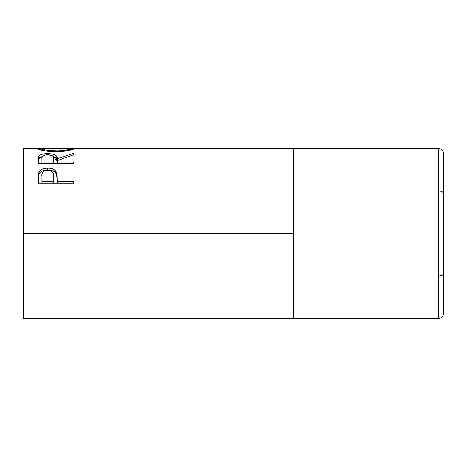 <?xml version="1.0" encoding="UTF-8"?>
<svg xmlns="http://www.w3.org/2000/svg" width="467" height="467" viewBox="0 0 467 467"><rect width="100%" height="100%" fill="white"/><g stroke="black" fill="none" stroke-linecap="round" stroke-linejoin="round"><path stroke-width="0.7" d="M438.647 148.442L293.545 148.442L438.647 148.442L438.647 190.968L293.545 190.968L438.647 190.968L438.647 276.032L293.545 276.032L438.647 276.032L438.647 318.558L293.545 318.558L438.647 318.558L440.562 318.12L442.185 316.871L443.271 314.992L443.65 312.785L443.65 273.142L443.65 312.785L443.271 314.992L442.185 316.871L440.562 318.12L438.647 318.558L438.647 276.032L442.185 275.186L443.271 274.246L443.65 273.142L443.65 193.858L443.65 273.142L443.271 274.246L442.185 275.186L438.647 276.032L438.647 190.968L440.562 191.19L438.647 190.968L438.647 148.442L440.562 148.88L438.647 148.442M443.65 154.215L443.65 193.858L443.271 192.754L442.185 191.814L440.562 191.19L442.185 191.814L443.271 192.754L443.65 193.858L443.65 154.215L443.271 152.008L442.185 150.129L440.562 148.88L442.185 150.129L443.271 152.008L443.65 154.215M23.35 318.558L23.35 233.5L23.35 318.558L293.545 318.558L293.545 233.5L23.35 233.5L23.35 148.442L23.35 233.5L293.545 233.5L293.545 148.442L73.5 148.442M73.383 183.829L38.358 183.829L38.889 172.592C40.232 169.632 43.192 168.138 47.757 168.102C52.427 168.126 55.386 169.684 56.647 172.79L56.647 174.576L55.52 172.667L53.512 171.173L50.798 170.28L47.757 170.029L47.757 168.102L47.757 170.029L44.779 170.274L42.106 171.126L40.069 172.545L38.889 174.384L38.889 172.592L38.358 180.04L38.889 174.384C40.232 171.506 43.192 170.058 47.757 170.029C52.45 170.058 55.415 171.576 56.647 174.576L57.219 181.313L73.383 181.313L73.383 183.829L38.358 183.829L38.446 175.37L39.362 171.605L42.106 169.235L47.004 168.12L50.798 168.365L53.512 169.282L55.52 170.823L56.974 174.325L57.219 181.313L73.383 181.313L73.383 183.829L73.383 182.848L57.219 182.848L73.383 182.848M73.383 163.748L38.358 163.748L38.662 156.743L39.975 155.161L41.995 154.291L46.192 153.649L52.024 153.947L55.299 155.026L56.291 155.815L57.219 158.716L73.383 153.462L73.383 154.863L57.219 160.648L57.219 161.996L73.383 161.996L73.383 163.748L73.383 161.996L57.219 161.996L57.219 163.748L57.219 160.648L73.383 154.863L73.383 153.462L57.219 158.716C57.674 155.511 54.511 153.812 47.727 153.614C43.052 153.625 40.086 154.524 38.837 156.311L38.358 163.748L73.383 163.748M37.547 148.78L37.763 148.465L41.055 148.617L37.465 148.634C37.185 149.271 46.186 151.909 56.028 151.798L45.754 151.022L37.547 148.78M57.832 151.781L56.028 151.798C65.841 151.915 74.72 149.177 74.282 148.617L69.011 150.462L57.832 151.781M74.206 148.518L70.686 148.617L74.206 148.518M72.951 148.453L73.967 148.459M37.763 148.465L38.743 148.448M293.545 318.558L293.545 148.442M70.692 148.629L42.094 148.442L41.055 148.629L41.055 150.065L41.055 148.629L43.548 149.598L48.714 150.549L58.935 150.917L66.501 150L70.692 148.629L70.692 150.059L70.692 148.629C69.98 149.679 65.088 150.467 56.011 150.981L56.011 151.798L56.011 150.981C46.863 150.479 41.878 149.691 41.055 148.629L55.853 148.991M38.358 162.142L38.837 156.311L38.837 158.582L42.339 156.527L39.975 157.461L38.837 158.582L38.358 163.748M47.727 154.752L47.727 153.614L47.727 154.752C52.333 155.085 54.318 156.41 53.676 158.733L53.629 164.098L53.676 158.722L53.629 164.098L53.629 161.996L41.954 161.996L41.954 163.748L41.954 161.996L53.629 161.996L53.53 157.291L52.759 155.996L51.895 155.47L46.957 154.77L44.814 155.079L42.795 155.978L42.083 157.251L41.954 161.996L41.954 158.657C41.294 156.375 43.215 155.073 47.722 154.752M53.232 156.544L57.219 160.917L57.219 158.716L57.219 160.917L56.291 158.097L53.232 156.544M53.676 160.928L53.676 158.733M56.647 174.576L57.219 180.951L56.647 174.576M57.219 181.313L57.219 182.848L57.219 181.313M53.629 182.848L41.954 182.848L53.629 182.848L53.705 178.283L53.629 182.848M53.705 176.59L53.705 178.266L53.559 174.349L52.783 172.247L50.716 170.706L47.768 170.157L44.902 170.694L42.841 172.165L42.088 174.209L41.954 176.403C41.341 172.843 43.279 170.759 47.768 170.157C52.345 170.788 54.324 172.936 53.705 176.608L53.705 178.248M53.705 176.608L53.629 181.313L41.954 181.313L41.954 182.848L41.954 181.313L53.629 181.313L53.705 176.608M41.954 176.403L41.954 181.313L41.954 176.403M23.35 148.442L38.271 148.442"/></g></svg>

